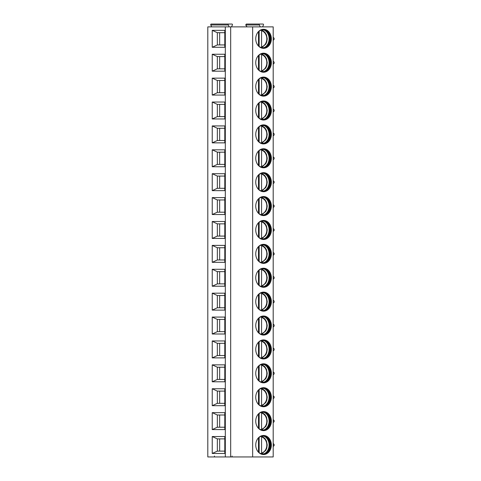 <?xml version="1.0" encoding="UTF-8"?>
<svg xmlns="http://www.w3.org/2000/svg" width="481" height="481" viewBox="0 0 481 481"><rect width="100%" height="100%" fill="white"/><g stroke="black" fill="none" stroke-linecap="round" stroke-linejoin="round"><path stroke-width="0.72" d="M225.306 456.95L207.81 456.95L207.81 26.87L230.682 26.87L230.682 456.95L225.306 456.95L225.306 26.87M252.657 456.95L252.657 26.87L273.19 26.87L273.19 456.95L230.682 456.95M247.048 26.87L245.701 24.97L246.35 24.05L263.029 24.05A0.613 0.499 -90 0 1 263.462 24.97L262.566 26.87M271.356 38.817A9.524 7.804 90 0 0 263.558 29.293A9.524 7.804 90 0 0 255.754 38.817A9.524 7.804 90 0 0 263.558 48.34A9.524 7.804 90 0 0 271.356 38.817M271.356 62.71A9.524 7.804 90 0 0 263.558 53.187A9.524 7.804 90 0 0 255.754 62.71A9.524 7.804 90 0 0 263.558 72.234A9.524 7.804 90 0 0 271.356 62.71M271.356 86.604A9.524 7.804 90 0 0 263.558 77.08A9.524 7.804 90 0 0 255.754 86.604A9.524 7.804 90 0 0 263.558 96.128A9.524 7.804 90 0 0 271.356 86.604M271.356 110.498A9.524 7.804 90 0 0 263.558 100.974A9.524 7.804 90 0 0 255.754 110.498A9.524 7.804 90 0 0 263.558 120.022A9.524 7.804 90 0 0 271.356 110.498M271.356 134.391A9.524 7.804 90 0 0 263.558 124.868A9.524 7.804 90 0 0 255.754 134.391A9.524 7.804 90 0 0 263.558 143.915A9.524 7.804 90 0 0 271.356 134.391M271.356 158.285A9.524 7.804 90 0 0 263.558 148.761A9.524 7.804 90 0 0 255.754 158.285A9.524 7.804 90 0 0 263.558 167.809A9.524 7.804 90 0 0 271.356 158.285M271.356 182.179A9.524 7.804 90 0 0 263.558 172.655A9.524 7.804 90 0 0 255.754 182.179A9.524 7.804 90 0 0 263.558 191.703A9.524 7.804 90 0 0 271.356 182.179M271.356 206.072A9.524 7.804 90 0 0 263.558 196.549A9.524 7.804 90 0 0 255.754 206.072A9.524 7.804 90 0 0 263.558 215.596A9.524 7.804 90 0 0 271.356 206.072M271.356 229.966A9.524 7.804 90 0 0 263.558 220.442A9.524 7.804 90 0 0 255.754 229.966A9.524 7.804 90 0 0 263.558 239.49A9.524 7.804 90 0 0 271.356 229.966M271.356 253.86A9.524 7.804 90 0 0 263.558 244.336A9.524 7.804 90 0 0 255.754 253.86A9.524 7.804 90 0 0 263.558 263.384A9.524 7.804 90 0 0 271.356 253.86M271.356 277.753A9.524 7.804 90 0 0 263.558 268.224A9.524 7.804 90 0 0 255.754 277.753A9.524 7.804 90 0 0 263.558 287.277A9.524 7.804 90 0 0 271.356 277.753M271.356 301.641A9.524 7.804 90 0 0 263.558 292.117A9.524 7.804 90 0 0 255.754 301.641A9.524 7.804 90 0 0 263.558 311.171A9.524 7.804 90 0 0 271.356 301.641M271.356 325.535A9.524 7.804 90 0 0 263.558 316.011A9.524 7.804 90 0 0 255.754 325.535A9.524 7.804 90 0 0 263.558 335.065A9.524 7.804 90 0 0 271.356 325.535M271.356 349.428A9.524 7.804 90 0 0 263.558 339.905A9.524 7.804 90 0 0 255.754 349.428A9.524 7.804 90 0 0 263.558 358.952A9.524 7.804 90 0 0 271.356 349.428M271.356 373.322A9.524 7.804 90 0 0 263.558 363.798A9.524 7.804 90 0 0 255.754 373.322A9.524 7.804 90 0 0 263.558 382.846A9.524 7.804 90 0 0 271.356 373.322M271.356 397.216A9.524 7.804 90 0 0 263.558 387.692A9.524 7.804 90 0 0 255.754 397.216A9.524 7.804 90 0 0 263.558 406.74A9.524 7.804 90 0 0 271.356 397.216M271.356 421.109A9.524 7.804 90 0 0 263.558 411.586A9.524 7.804 90 0 0 255.754 421.109A9.524 7.804 90 0 0 263.558 430.633A9.524 7.804 90 0 0 271.356 421.109M271.356 445.003A9.524 7.804 90 0 0 263.558 435.479A9.524 7.804 90 0 0 255.754 445.003A9.524 7.804 90 0 0 263.558 454.527A9.524 7.804 90 0 0 271.356 445.003M252.657 26.87L230.682 26.87M212.235 30.351L224.801 30.351L224.801 47.282L212.235 47.282L212.235 30.351L217.346 32.702L224.801 32.702M212.235 54.245L224.801 54.245L224.801 71.176L212.235 71.176L212.235 54.245L217.346 56.596L224.801 56.596M212.235 78.138L224.801 78.138L224.801 95.07L212.235 95.07L212.235 78.138L217.346 80.489L224.801 80.489M212.235 102.032L224.801 102.032L224.801 118.963L212.235 118.963L212.235 102.032L217.346 104.383L224.801 104.383M212.235 125.926L224.801 125.926L224.801 142.857L212.235 142.857L212.235 125.926L217.346 128.277L224.801 128.277M212.235 149.819L224.801 149.819L224.801 166.751L212.235 166.751L212.235 149.819L217.346 152.17L224.801 152.17M212.235 173.713L224.801 173.713L224.801 190.644L212.235 190.644L212.235 173.713L217.346 176.064L224.801 176.064M212.235 197.607L224.801 197.607L224.801 214.538L212.235 214.538L212.235 197.607L217.346 199.958L224.801 199.958M212.235 221.5L224.801 221.5L224.801 238.432L212.235 238.432L212.235 221.5L217.346 223.851L224.801 223.851M212.235 245.394L224.801 245.394L224.801 262.325L212.235 262.325L212.235 245.394L217.346 247.745L224.801 247.745M212.235 269.282L224.801 269.282L224.801 286.219L212.235 286.219L212.235 269.282L217.346 271.639L224.801 271.639M212.235 293.176L224.801 293.176L224.801 310.113L212.235 310.113L212.235 293.176L217.346 295.532L224.801 295.532M212.235 317.069L224.801 317.069L224.801 334L212.235 334L212.235 317.069L217.346 319.42L224.801 319.42M212.235 340.963L224.801 340.963L224.801 357.894L212.235 357.894L212.235 340.963L217.346 343.314L224.801 343.314M212.235 364.857L224.801 364.857L224.801 381.788L212.235 381.788L212.235 364.857L217.346 367.207L224.801 367.207M212.235 388.75L224.801 388.75L224.801 405.681L212.235 405.681L212.235 388.75L217.346 391.101L224.801 391.101M212.235 412.644L224.801 412.644L224.801 429.575L212.235 429.575L212.235 412.644L217.346 414.995L224.801 414.995M212.235 436.538L224.801 436.538L224.801 453.469L212.235 453.469L212.235 436.538L217.346 438.888L224.801 438.888M214.911 456.95A0.613 0.499 -90 0 1 214.478 456.03M211.664 26.87L210.762 24.97A0.613 0.499 -90 0 1 211.195 24.05L231.98 24.05A0.613 0.499 -90 0 1 232.413 24.97L231.511 26.87M232.149 456.03A0.613 0.499 90 0 0 232.582 456.95M260.251 26.87L259.349 24.97A0.613 0.499 -90 0 1 259.782 24.05M251.184 24.05L263.029 24.05M229.203 26.87L228.301 24.97A0.613 0.499 -90 0 1 228.734 24.05M214.442 24.05L231.98 24.05M212.235 47.282L217.346 44.931L217.346 32.702M224.801 44.931L217.346 44.931M219.655 44.931L219.655 32.702M212.235 71.176L217.346 68.825L217.346 56.596M219.655 68.825L219.655 56.596M224.801 68.825L217.346 68.825M212.235 95.07L217.346 92.719L217.346 80.489M219.655 92.719L219.655 80.489M224.801 92.719L217.346 92.719M212.235 118.963L217.346 116.612L217.346 104.383M219.655 116.612L219.655 104.383M224.801 116.612L217.346 116.612M212.235 142.857L217.346 140.506L217.346 128.277M219.655 140.506L219.655 128.277M224.801 140.506L217.346 140.506M212.235 166.751L217.346 164.4L217.346 152.17M219.655 164.4L219.655 152.17M224.801 164.4L217.346 164.4M212.235 190.644L217.346 188.293L217.346 176.064M219.655 188.293L219.655 176.064M224.801 188.293L217.346 188.293M212.235 214.538L217.346 212.187L217.346 199.958M219.655 212.187L219.655 199.958M224.801 212.187L217.346 212.187M212.235 238.432L217.346 236.081L217.346 223.851M219.655 236.081L219.655 223.851M224.801 236.081L217.346 236.081M212.235 262.325L217.346 259.974L217.346 247.745M219.655 259.974L219.655 247.745M224.801 259.974L217.346 259.974M212.235 286.219L217.346 283.868L217.346 271.639M219.655 283.868L219.655 271.639M224.801 283.868L217.346 283.868M212.235 310.113L217.346 307.756L217.346 295.532M219.655 307.756L219.655 295.532M224.801 307.756L217.346 307.756M212.235 334L217.346 331.649L217.346 319.42M219.655 331.649L219.655 319.42M224.801 331.649L217.346 331.649M212.235 357.894L217.346 355.543L217.346 343.314M219.655 355.543L219.655 343.314M224.801 355.543L217.346 355.543M212.235 381.788L217.346 379.437L217.346 367.207M219.655 379.437L219.655 367.207M224.801 379.437L217.346 379.437M212.235 405.681L217.346 403.331L217.346 391.101M219.655 403.331L219.655 391.101M224.801 403.331L217.346 403.331M212.235 429.575L217.346 427.224L217.346 414.995M219.655 427.224L219.655 414.995M224.801 427.224L217.346 427.224M212.235 453.469L217.346 451.118L217.346 438.888M219.655 451.118L219.655 438.888M224.801 451.118L217.346 451.118M263.354 48.34A9.524 7.804 -90 0 0 270.953 38.817A9.524 7.804 90 0 0 263.354 29.299M257.816 32.365A8.935 7.323 90 0 1 262.885 29.882A8.935 7.323 90 0 1 270.202 38.817A8.935 7.323 -90 0 1 262.885 47.757A8.935 7.323 -90 0 1 257.816 45.268M262.632 47.751A8.935 7.323 -90 0 0 265.284 47.024A8.935 7.323 -90 0 0 269.703 38.817A8.935 7.323 90 0 0 265.284 30.616A8.935 7.323 90 0 0 262.632 29.888M264.863 30.411A9.422 7.72 90 0 1 269.095 38.817A9.422 7.72 -90 0 1 264.863 47.228M258.495 45.972L258.495 31.668M261.039 47.841L261.574 46.879L261.574 30.76L261.039 29.792M259.151 46.507L259.151 31.133M263.354 72.234A9.524 7.804 -90 0 0 270.953 62.71A9.524 7.804 90 0 0 263.354 53.193M257.816 56.259A8.935 7.323 90 0 1 262.885 53.776A8.935 7.323 90 0 1 270.202 62.71A8.935 7.323 -90 0 1 262.885 71.651A8.935 7.323 -90 0 1 257.816 69.162M262.632 71.645A8.935 7.323 -90 0 0 265.284 70.917A8.935 7.323 -90 0 0 269.703 62.71A8.935 7.323 90 0 0 265.284 54.509A8.935 7.323 90 0 0 262.632 53.782M264.863 54.305A9.422 7.72 90 0 1 269.095 62.71A9.422 7.72 -90 0 1 264.863 71.122M258.495 69.865L258.495 55.562M259.151 70.4L259.151 55.026M261.039 53.686L261.574 54.648L261.574 70.773L261.039 71.735M263.354 96.128A9.524 7.804 -90 0 0 270.953 86.604A9.524 7.804 90 0 0 263.354 77.086M257.816 80.153A8.935 7.323 90 0 1 262.885 77.669A8.935 7.323 90 0 1 270.202 86.604A8.935 7.323 -90 0 1 262.885 95.539A8.935 7.323 -90 0 1 257.816 93.055M262.632 95.539A8.935 7.323 -90 0 0 265.284 94.811A8.935 7.323 -90 0 0 269.703 86.604A8.935 7.323 90 0 0 265.284 78.403A8.935 7.323 90 0 0 262.632 77.675M264.863 78.199A9.422 7.72 90 0 1 269.095 86.604A9.422 7.72 -90 0 1 264.863 95.016M258.495 93.759L258.495 79.455M259.151 94.294L259.151 78.92M261.039 77.579L261.574 78.541L261.574 94.667L261.039 95.629M263.354 120.022A9.524 7.804 -90 0 0 270.953 110.498A9.524 7.804 90 0 0 263.354 100.98M257.816 104.046A8.935 7.323 90 0 1 262.885 101.563A8.935 7.323 90 0 1 270.202 110.498A8.935 7.323 -90 0 1 262.885 119.432A8.935 7.323 -90 0 1 257.816 116.949M262.632 119.432A8.935 7.323 -90 0 0 265.284 118.705A8.935 7.323 -90 0 0 269.703 110.498A8.935 7.323 90 0 0 265.284 102.297A8.935 7.323 90 0 0 262.632 101.569M264.863 102.092A9.422 7.72 90 0 1 269.095 110.498A9.422 7.72 -90 0 1 264.863 118.909M258.495 117.653L258.495 103.343M259.151 118.182L259.151 102.814M261.039 101.473L261.574 102.435L261.574 118.56L261.039 119.522M263.354 143.915A9.524 7.804 -90 0 0 270.953 134.391A9.524 7.804 90 0 0 263.354 124.868M257.816 127.94A8.935 7.323 90 0 1 262.885 125.457A8.935 7.323 90 0 1 270.202 134.391A8.935 7.323 -90 0 1 262.885 143.326A8.935 7.323 -90 0 1 257.816 140.843M262.632 143.32A8.935 7.323 -90 0 0 265.284 142.592A8.935 7.323 -90 0 0 269.703 134.391A8.935 7.323 90 0 0 265.284 126.19A8.935 7.323 90 0 0 262.632 125.463M264.863 125.98A9.422 7.72 90 0 1 269.095 134.391A9.422 7.72 -90 0 1 264.863 142.803M258.495 141.546L258.495 127.237M259.151 142.075L259.151 126.707M261.039 125.367L261.574 126.329L261.574 142.454L261.039 143.416M263.354 167.809A9.524 7.804 -90 0 0 270.953 158.285A9.524 7.804 90 0 0 263.354 148.761M257.816 151.834A8.935 7.323 90 0 1 262.885 149.35A8.935 7.323 90 0 1 270.202 158.285A8.935 7.323 -90 0 1 262.885 167.22A8.935 7.323 -90 0 1 257.816 164.736M262.632 167.214A8.935 7.323 -90 0 0 265.284 166.486A8.935 7.323 -90 0 0 269.703 158.285A8.935 7.323 90 0 0 265.284 150.078A8.935 7.323 90 0 0 262.632 149.357M264.863 149.874A9.422 7.72 90 0 1 269.095 158.285A9.422 7.72 -90 0 1 264.863 166.691M258.495 165.44L258.495 151.13M259.151 165.969L259.151 150.601M261.039 149.26L261.574 150.222L261.574 166.348L261.039 167.31M263.354 191.697A9.524 7.804 -90 0 0 270.953 182.179A9.524 7.804 90 0 0 263.354 172.655M257.816 175.727A8.935 7.323 90 0 1 262.885 173.244A8.935 7.323 90 0 1 270.202 182.179A8.935 7.323 -90 0 1 262.885 191.113A8.935 7.323 -90 0 1 257.816 188.63M262.632 191.107A8.935 7.323 -90 0 0 265.284 190.38A8.935 7.323 -90 0 0 269.703 182.179A8.935 7.323 90 0 0 265.284 173.972A8.935 7.323 90 0 0 262.632 173.244M264.863 173.767A9.422 7.72 90 0 1 269.095 182.179A9.422 7.72 -90 0 1 264.863 190.584M258.495 189.328L258.495 175.024M259.151 189.863L259.151 174.489M261.039 173.154L261.574 174.116L261.574 190.242L261.039 191.204M263.354 215.59A9.524 7.804 -90 0 0 270.953 206.072A9.524 7.804 90 0 0 263.354 196.549M257.816 199.621A8.935 7.323 90 0 1 262.885 197.132A8.935 7.323 90 0 1 270.202 206.072A8.935 7.323 -90 0 1 262.885 215.007A8.935 7.323 -90 0 1 257.816 212.524M262.632 215.001A8.935 7.323 -90 0 0 265.284 214.273A8.935 7.323 -90 0 0 269.703 206.072A8.935 7.323 90 0 0 265.284 197.865A8.935 7.323 90 0 0 262.632 197.138M264.863 197.661A9.422 7.72 90 0 1 269.095 206.072A9.422 7.72 -90 0 1 264.863 214.478M258.495 213.221L258.495 198.918M259.151 213.756L259.151 198.382M261.039 197.048L261.574 198.01L261.574 214.135L261.039 215.097M263.354 239.484A9.524 7.804 -90 0 0 270.953 229.966A9.524 7.804 90 0 0 263.354 220.442M257.816 223.515A8.935 7.323 90 0 1 262.885 221.026A8.935 7.323 90 0 1 270.202 229.966A8.935 7.323 -90 0 1 262.885 238.901A8.935 7.323 -90 0 1 257.816 236.418M262.632 238.895A8.935 7.323 -90 0 0 265.284 238.167A8.935 7.323 -90 0 0 269.703 229.966A8.935 7.323 90 0 0 265.284 221.759A8.935 7.323 90 0 0 262.632 221.032M264.863 221.555A9.422 7.72 90 0 1 269.095 229.966A9.422 7.72 -90 0 1 264.863 238.372M258.495 237.115L258.495 222.811M259.151 237.65L259.151 222.276M261.039 220.941L261.574 221.903L261.574 238.023L261.039 238.991M263.354 263.378A9.524 7.804 -90 0 0 270.953 253.86A9.524 7.804 90 0 0 263.354 244.336M257.816 247.408A8.935 7.323 90 0 1 262.885 244.919A8.935 7.323 90 0 1 270.202 253.86A8.935 7.323 -90 0 1 262.885 262.794A8.935 7.323 -90 0 1 257.816 260.311M262.632 262.788A8.935 7.323 -90 0 0 265.284 262.061A8.935 7.323 -90 0 0 269.703 253.86A8.935 7.323 90 0 0 265.284 245.653A8.935 7.323 90 0 0 262.632 244.925M264.863 245.448A9.422 7.72 90 0 1 269.095 253.86A9.422 7.72 -90 0 1 264.863 262.265M258.495 261.009L258.495 246.705M259.151 261.544L259.151 246.17M261.039 244.835L261.574 245.797L261.574 261.917L261.039 262.885M263.354 287.271A9.524 7.804 -90 0 0 270.953 277.753A9.524 7.804 90 0 0 263.354 268.23M257.816 271.296A8.935 7.323 90 0 1 262.885 268.813A8.935 7.323 90 0 1 270.202 277.753A8.935 7.323 -90 0 1 262.885 286.688A8.935 7.323 -90 0 1 257.816 284.205M262.632 286.682A8.935 7.323 -90 0 0 265.284 285.954A8.935 7.323 -90 0 0 269.703 277.753A8.935 7.323 90 0 0 265.284 269.546A8.935 7.323 90 0 0 262.632 268.819M264.863 269.342A9.422 7.72 90 0 1 269.095 277.753A9.422 7.72 -90 0 1 264.863 286.159M258.495 284.902L258.495 270.599M259.151 285.437L259.151 270.063M261.039 268.729L261.574 269.691L261.574 285.81L261.039 286.778M263.354 311.165A9.524 7.804 -90 0 0 270.953 301.641A9.524 7.804 90 0 0 263.354 292.123M257.816 295.19A8.935 7.323 90 0 1 262.885 292.707A8.935 7.323 90 0 1 270.202 301.641A8.935 7.323 -90 0 1 262.885 310.582A8.935 7.323 -90 0 1 257.816 308.099M262.632 310.576A8.935 7.323 -90 0 0 265.284 309.848A8.935 7.323 -90 0 0 269.703 301.641A8.935 7.323 90 0 0 265.284 293.44A8.935 7.323 90 0 0 262.632 292.713M264.863 293.236A9.422 7.72 90 0 1 269.095 301.641A9.422 7.72 -90 0 1 264.863 310.053M258.495 308.796L258.495 294.492M259.151 309.331L259.151 293.957M261.039 292.622L261.574 293.584L261.574 309.704L261.039 310.666M263.354 335.059A9.524 7.804 -90 0 0 270.953 325.535A9.524 7.804 90 0 0 263.354 316.017M257.816 319.083A8.935 7.323 90 0 1 262.885 316.6A8.935 7.323 90 0 1 270.202 325.535A8.935 7.323 -90 0 1 262.885 334.475A8.935 7.323 -90 0 1 257.816 331.992M262.632 334.469A8.935 7.323 -90 0 0 265.284 333.742A8.935 7.323 -90 0 0 269.703 325.535A8.935 7.323 90 0 0 265.284 317.334A8.935 7.323 90 0 0 262.632 316.606M264.863 317.129A9.422 7.72 90 0 1 269.095 325.535A9.422 7.72 -90 0 1 264.863 333.946M258.495 332.69L258.495 318.386M259.151 333.225L259.151 317.851M261.039 316.51L261.574 317.478L261.574 333.598L261.039 334.56M263.354 358.952A9.524 7.804 -90 0 0 270.953 349.428A9.524 7.804 90 0 0 263.354 339.911M257.816 342.977A8.935 7.323 90 0 1 262.885 340.494A8.935 7.323 90 0 1 270.202 349.428A8.935 7.323 -90 0 1 262.885 358.369A8.935 7.323 -90 0 1 257.816 355.88M262.632 358.363A8.935 7.323 -90 0 0 265.284 357.636A8.935 7.323 -90 0 0 269.703 349.428A8.935 7.323 90 0 0 265.284 341.227A8.935 7.323 90 0 0 262.632 340.5M264.863 341.023A9.422 7.72 90 0 1 269.095 349.428A9.422 7.72 -90 0 1 264.863 357.84M258.495 356.583L258.495 342.28M259.151 357.118L259.151 341.744M261.039 340.404L261.574 341.372L261.574 357.491L261.039 358.453M263.354 382.846A9.524 7.804 -90 0 0 270.953 373.322A9.524 7.804 90 0 0 263.354 363.804M257.816 366.871A8.935 7.323 90 0 1 262.885 364.388A8.935 7.323 90 0 1 270.202 373.322A8.935 7.323 -90 0 1 262.885 382.263A8.935 7.323 -90 0 1 257.816 379.774M262.632 382.257A8.935 7.323 -90 0 0 265.284 381.529A8.935 7.323 -90 0 0 269.703 373.322A8.935 7.323 90 0 0 265.284 365.121A8.935 7.323 90 0 0 262.632 364.394M264.863 364.917A9.422 7.72 90 0 1 269.095 373.322A9.422 7.72 -90 0 1 264.863 381.734M258.495 380.477L258.495 366.173M259.151 381.012L259.151 365.638M261.039 364.297L261.574 365.265L261.574 381.385L261.039 382.347M263.354 406.74A9.524 7.804 -90 0 0 270.953 397.216A9.524 7.804 90 0 0 263.354 387.698M257.816 390.764A8.935 7.323 90 0 1 262.885 388.281A8.935 7.323 90 0 1 270.202 397.216A8.935 7.323 -90 0 1 262.885 406.15A8.935 7.323 -90 0 1 257.816 403.667M262.632 406.15A8.935 7.323 -90 0 0 265.284 405.423A8.935 7.323 -90 0 0 269.703 397.216A8.935 7.323 90 0 0 265.284 389.015A8.935 7.323 90 0 0 262.632 388.287M264.863 388.81A9.422 7.72 90 0 1 269.095 397.216A9.422 7.72 -90 0 1 264.863 405.627M258.495 404.371L258.495 390.067M259.151 404.906L259.151 389.532M261.039 388.191L261.574 389.153L261.574 405.279L261.039 406.241M263.354 430.633A9.524 7.804 -90 0 0 270.953 421.109A9.524 7.804 90 0 0 263.354 411.592M257.816 414.658A8.935 7.323 90 0 1 262.885 412.175A8.935 7.323 90 0 1 270.202 421.109A8.935 7.323 -90 0 1 262.885 430.044A8.935 7.323 -90 0 1 257.816 427.561M262.632 430.044A8.935 7.323 -90 0 0 265.284 429.317A8.935 7.323 -90 0 0 269.703 421.109A8.935 7.323 90 0 0 265.284 412.908A8.935 7.323 90 0 0 262.632 412.181M264.863 412.704A9.422 7.72 90 0 1 269.095 421.109A9.422 7.72 -90 0 1 264.863 429.521M258.495 428.264L258.495 413.961M259.151 428.793L259.151 413.426M261.039 412.085L261.574 413.047L261.574 429.172L261.039 430.134M263.354 454.527A9.524 7.804 -90 0 0 270.953 445.003A9.524 7.804 90 0 0 263.354 435.479M257.816 438.552A8.935 7.323 90 0 1 262.885 436.069A8.935 7.323 90 0 1 270.202 445.003A8.935 7.323 -90 0 1 262.885 453.938A8.935 7.323 -90 0 1 257.816 451.455M262.632 453.932A8.935 7.323 -90 0 0 265.284 453.21A8.935 7.323 -90 0 0 269.703 445.003A8.935 7.323 90 0 0 265.284 436.802A8.935 7.323 90 0 0 262.632 436.075M264.863 436.598A9.422 7.72 90 0 1 269.095 445.003A9.422 7.72 -90 0 1 264.863 453.415M258.495 452.158L258.495 437.848M259.151 452.687L259.151 437.319M261.039 435.978L261.574 436.94L261.574 453.066L261.039 454.028M245.701 24.97L259.349 24.97M210.762 24.97L228.301 24.97M261.574 46.879A8.279 6.782 90 0 0 266.817 38.817A8.279 6.782 90 0 0 261.574 30.76M261.574 70.773A8.279 6.782 90 0 0 266.817 62.71A8.279 6.782 90 0 0 261.574 54.648M261.574 94.667A8.279 6.782 90 0 0 266.817 86.604A8.279 6.782 90 0 0 261.574 78.541M261.574 118.56A8.279 6.782 90 0 0 266.817 110.498A8.279 6.782 90 0 0 261.574 102.435M261.574 142.454A8.279 6.782 90 0 0 266.817 134.391A8.279 6.782 90 0 0 261.574 126.329M261.574 166.348A8.279 6.782 90 0 0 266.817 158.285A8.279 6.782 90 0 0 261.574 150.222M261.574 190.242A8.279 6.782 90 0 0 266.817 182.179A8.279 6.782 90 0 0 261.574 174.116M261.574 214.135A8.279 6.782 90 0 0 266.817 206.072A8.279 6.782 90 0 0 261.574 198.01M261.574 238.023A8.279 6.782 90 0 0 266.817 229.966A8.279 6.782 90 0 0 261.574 221.903M261.574 261.917A8.279 6.782 90 0 0 266.817 253.86A8.279 6.782 90 0 0 261.574 245.797M261.574 285.81A8.279 6.782 90 0 0 266.817 277.753A8.279 6.782 90 0 0 261.574 269.691M261.574 309.704A8.279 6.782 90 0 0 266.817 301.641A8.279 6.782 90 0 0 261.574 293.584M261.574 333.598A8.279 6.782 90 0 0 266.817 325.535A8.279 6.782 90 0 0 261.574 317.478M261.574 357.491A8.279 6.782 90 0 0 266.817 349.428A8.279 6.782 90 0 0 261.574 341.372M261.574 381.385A8.279 6.782 90 0 0 266.817 373.322A8.279 6.782 90 0 0 261.574 365.265M261.574 405.279A8.279 6.782 90 0 0 266.817 397.216A8.279 6.782 90 0 0 261.574 389.153M261.574 429.172A8.279 6.782 90 0 0 266.817 421.109A8.279 6.782 90 0 0 261.574 413.047M261.574 453.066A8.279 6.782 90 0 0 266.817 445.003A8.279 6.782 90 0 0 261.574 436.94M261.73 29.996L264.857 32.179L266.444 34.794L267.22 38.739L266.787 41.853L265.789 44.162L261.73 47.643M261.73 53.884L264.857 56.073L266.444 58.688L267.22 62.632L266.787 65.747L265.789 68.055L261.73 71.537M261.73 77.778L264.857 79.966L266.444 82.582L267.22 86.526L266.787 89.64L265.789 91.949L261.73 95.43M261.73 101.671L264.857 103.86L266.444 106.475L267.22 110.42L266.787 113.534L265.789 115.843L261.73 119.324M261.73 125.565L264.857 127.754L266.444 130.369L267.22 134.313L266.787 137.428L265.789 139.737L261.73 143.218M261.73 149.459L264.857 151.647L266.444 154.263L267.22 158.207L266.787 161.321L265.789 163.63L261.73 167.111M261.73 173.352L264.857 175.541L266.444 178.156L267.22 182.101L266.787 185.215L265.789 187.524L261.73 191.005M261.73 197.246L264.857 199.435L266.444 202.05L267.22 205.994L266.787 209.109L265.789 211.418L261.73 214.899M261.73 221.14L264.857 223.328L266.444 225.944L267.22 229.888L266.787 232.996L265.789 235.311L261.73 238.792M261.73 245.033L264.857 247.216L266.444 249.837L267.22 253.782L266.787 256.89L265.789 259.199L261.73 262.68M261.73 268.927L264.857 271.11L266.444 273.725L267.22 277.675L266.787 280.784L265.789 283.093L261.73 286.574M261.73 292.821L264.857 295.003L266.444 297.619L267.22 301.569L266.787 304.677L265.789 306.986L261.73 310.467M261.73 316.714L264.857 318.897L266.444 321.512L267.22 325.457L266.787 328.571L265.789 330.88L261.73 334.361M261.73 340.608L264.857 342.791L266.444 345.406L267.22 349.35L266.787 352.465L265.789 354.774L261.73 358.255M261.73 364.496L264.857 366.684L266.444 369.3L267.22 373.244L266.787 376.358L265.789 378.667L261.73 382.148M261.73 388.389L264.857 390.578L266.444 393.193L267.22 397.138L266.787 400.252L265.789 402.561L261.73 406.042M261.73 412.283L264.857 414.472L266.444 417.087L267.22 421.031L266.787 424.146L265.789 426.455L261.73 429.936M261.73 436.177L264.857 438.365L266.444 440.981L267.22 444.925L266.787 448.039L265.789 450.348L261.73 453.83M273.19 40.163A1.413 1.413 0 0 0 273.19 37.47M273.19 64.057A1.413 1.413 0 0 0 273.19 61.364M273.19 87.951A1.413 1.413 0 0 0 273.19 85.257M273.19 111.845A1.413 1.413 0 0 0 273.19 109.151M273.19 135.738A1.413 1.413 0 0 0 273.19 133.045M273.19 159.632A1.413 1.413 0 0 0 273.19 156.938M273.19 183.526A1.413 1.413 0 0 0 273.19 180.832M273.19 207.419A1.413 1.413 0 0 0 273.19 204.726M273.19 231.313A1.413 1.413 0 0 0 273.19 228.619M273.19 255.207A1.413 1.413 0 0 0 273.19 252.513M273.19 279.1A1.413 1.413 0 0 0 273.19 276.401M273.19 302.994A1.413 1.413 0 0 0 273.19 300.294M273.19 326.888A1.413 1.413 0 0 0 273.19 324.188M273.19 350.775A1.413 1.413 0 0 0 273.19 348.082M273.19 374.669A1.413 1.413 0 0 0 273.19 371.975M273.19 398.563A1.413 1.413 0 0 0 273.19 395.869M273.19 422.456A1.413 1.413 0 0 0 273.19 419.763M273.19 446.35A1.413 1.413 0 0 0 273.19 443.656"/></g></svg>
